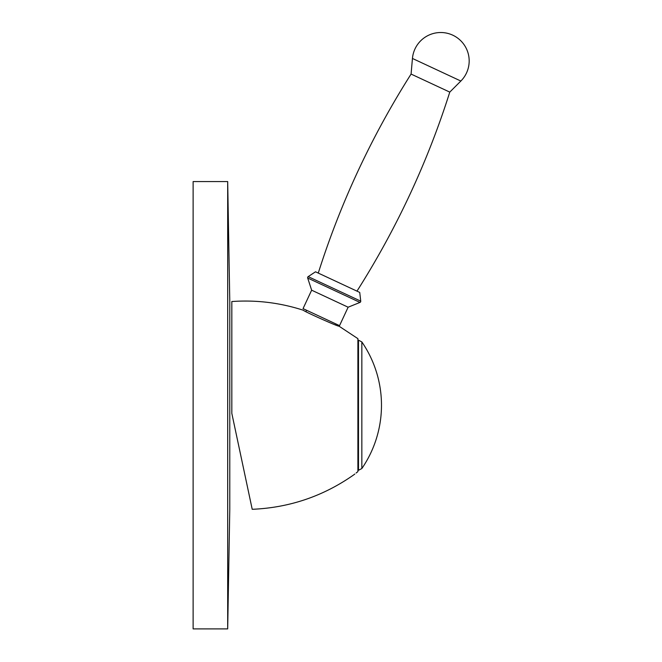 <?xml version="1.0" encoding="UTF-8"?>
<svg xmlns="http://www.w3.org/2000/svg" width="662" height="662" viewBox="0 0 662 662"><rect width="100%" height="100%" fill="white"/><g stroke="black" fill="none" stroke-linecap="round" stroke-linejoin="round"><path stroke-width="0.99" d="M231.824 413.369L252.205 509.243L231.824 413.369L231.824 301.533C256.285 299.803 280.183 302.724 303.502 310.296C302.277 310.66 340.591 327.798 338.828 326.043L357.894 338.646L357.894 471.617C352.333 475.978 352.333 475.978 357.894 471.617L356.115 473.024M354.824 474.033L354.054 474.621M353.822 474.803C323.321 496.21 289.451 507.713 252.214 509.301L249.061 494.456M248.78 493.124L247.861 488.821M246.852 484.071L245.751 478.899M243.74 469.399L242.424 463.234M240.099 452.27L239.123 447.686M236.591 435.786L235.548 430.888M251.113 504.105L239.694 450.383M305.927 311.587L306.547 310.255M335.609 324.91L336.031 323.999M311.645 290.188L348.129 307.209L339.54 325.638L303.047 308.616L311.645 290.188L307.689 278.032A1.216 1.216 0 0 1 308.178 276.633L315.509 271.801L359.731 292.422L360.74 301.144L308.178 276.633M348.129 307.209L359.987 302.418A1.216 1.216 0 0 0 360.74 301.144M318.273 273.092A849.934 849.934 0 0 1 411.077 74.07L412.443 58.455A28.425 28.425 0 0 1 452.767 35.177A28.425 28.425 0 0 1 460.851 81.037L412.443 58.455M356.967 291.139A849.934 849.934 0 0 0 449.779 92.109L411.077 74.07M449.779 92.109L460.851 81.037M227.687 181.57L229.78 301.334L229.78 509.136L227.687 628.9L193.122 628.9L193.122 181.57L227.687 181.57L227.687 628.9M357.894 340.169L358.49 340.169L358.49 470.301L357.894 470.301M361.841 341.931L361.841 468.539A111.837 111.837 0 0 0 361.841 341.931L358.49 340.169M359.987 302.418L307.689 278.032M358.49 470.301L361.841 468.539"/></g></svg>
